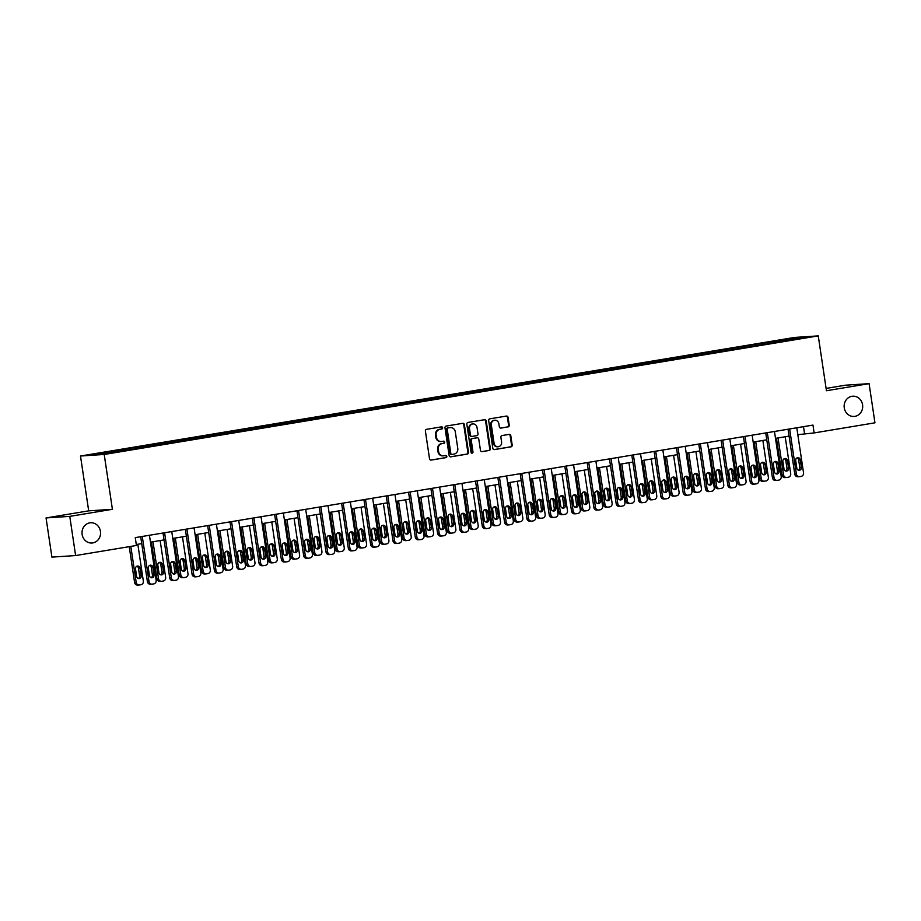 <?xml version="1.0" encoding="UTF-8"?>
<svg xmlns="http://www.w3.org/2000/svg" width="921" height="921" viewBox="0 0 921 921"><rect width="100%" height="100%" fill="white"/><g stroke="black" fill="none" stroke-linecap="round" stroke-linejoin="round"><path stroke-width="1.38" d="M442.644 427.77A1.094 1.002 86.3 0 0 441.493 426.849L426.573 429.336A1.554 1.428 86.3 0 0 425.398 431.109L429.531 458.785A1.554 1.428 86.3 0 0 431.166 460.086L446.098 457.61A1.094 1.002 86.3 0 0 445.776 455.458L443.841 455.78A4.985 4.547 86.3 0 1 438.615 451.601L438.269 449.298A4.985 4.547 86.3 0 1 442.022 443.634L443.957 443.312A1.094 1.002 86.3 0 0 443.634 441.159L441.7 441.481A4.985 4.547 86.3 0 1 436.473 437.302L436.128 435A4.985 4.547 86.3 0 1 439.893 429.324L441.815 429.002A1.094 1.002 86.3 0 0 442.644 427.77M441.297 441.527L440.652 441.562A4.985 4.547 86.3 0 1 435.829 437.348L435.483 435.034A4.985 4.547 86.3 0 1 439.248 429.37L441.182 429.048A1.094 1.002 86.3 0 0 441.194 426.907M430.763 460.097L445.453 457.656A1.094 1.002 86.3 0 0 445.476 455.515M443.427 455.826L442.794 455.872A4.985 4.547 86.3 0 1 437.97 451.647L437.625 449.344A4.985 4.547 86.3 0 1 441.389 443.669L443.312 443.346A1.094 1.002 86.3 0 0 443.335 441.205M844.258 407.842A10.143 9.279 86.3 0 0 854.078 416.453A10.143 9.279 86.3 0 0 862.574 404.803A10.143 9.279 86.3 0 0 852.754 396.203A10.143 9.279 86.3 0 0 844.258 407.842M82.13 534.41A10.143 9.279 86.3 0 0 91.95 543.01A10.143 9.279 86.3 0 0 100.447 531.359A10.143 9.279 86.3 0 0 90.626 522.76A10.143 9.279 86.3 0 0 82.13 534.41M508.047 426.918A1.554 1.428 86.3 0 0 509.221 425.145L508.058 417.374A1.554 1.428 86.3 0 0 506.423 416.073L489.845 418.825A1.554 1.428 86.3 0 0 488.671 420.598L492.816 448.274A1.554 1.428 86.3 0 0 494.45 449.586L511.017 446.835A1.554 1.428 86.3 0 0 512.191 445.062L510.798 435.679A1.554 1.428 86.3 0 0 509.163 434.378L502.072 435.552A1.554 1.428 86.3 0 0 500.886 437.325L501.588 441.976A4.168 3.811 86.3 0 1 498.1 446.754A4.168 3.811 86.3 0 1 494.07 443.22L491.354 424.995A4.168 3.811 86.3 0 1 494.83 420.218A4.168 3.811 86.3 0 1 498.86 423.752L499.32 426.791A1.554 1.428 86.3 0 0 500.955 428.092L507.402 426.953A1.554 1.428 86.3 0 0 508.576 425.191L507.413 417.42A1.554 1.428 86.3 0 0 506.193 416.108M826.448 390.734L869.09 383.654L874.95 422.82L814.129 432.928L812.967 425.088L135.26 537.622L136.435 545.462L75.614 555.559L69.766 516.382L112.408 509.301L104.211 454.467L818.262 335.889L826.448 390.734M464.38 424.627A1.554 1.428 86.3 0 0 462.745 423.326L446.167 426.078A1.554 1.428 86.3 0 0 444.993 427.851L449.126 455.538A1.554 1.428 86.3 0 0 450.76 456.839L467.338 454.088A1.554 1.428 86.3 0 0 468.513 452.315L464.38 424.627L463.735 424.673A1.554 1.428 86.3 0 0 462.503 423.361M468.006 422.451L484.584 419.7A1.554 1.428 86.3 0 1 486.219 421.001L490.352 448.688A1.554 1.428 86.3 0 1 489.178 450.461L482.086 451.635A1.554 1.428 86.3 0 1 480.451 450.334L478.77 439.11A1.554 1.428 86.3 0 0 477.136 437.797L472.438 438.58A1.554 1.428 86.3 0 0 471.264 440.353L473.003 452.038A1.094 1.002 86.3 0 1 471.045 452.372L466.832 424.224A1.554 1.428 86.3 0 1 468.006 422.451M104.211 454.467L80.495 456.022L794.547 337.443L818.262 335.889M770.324 343.153L770.14 341.967L114.192 450.887L92.204 454.778L101.943 454.145L134.8 448.918M770.14 341.967L796.803 337.777L806.554 337.132L784.565 341.023L134.857 448.677M764.407 344.132L763.9 343.234M750.673 346.411L750.155 345.513M742.084 347.839L741.578 346.941M728.35 350.118L727.832 349.22M719.762 351.546L719.255 350.648M706.027 353.825L705.509 352.927M697.439 355.253L696.932 354.355M683.704 357.532L683.186 356.634M675.116 358.96L674.609 358.062M661.382 361.239L660.864 360.341M652.793 362.667L652.287 361.769M639.059 364.946L638.541 364.048M630.471 366.374L629.952 365.476M616.736 368.653L616.218 367.755M608.148 370.081L607.63 369.183M594.413 372.36L593.895 371.462M585.825 373.788L585.307 372.89M572.091 376.067L571.573 375.169M563.502 377.495L562.984 376.597M549.768 379.774L549.25 378.876M541.18 381.202L540.662 380.304M527.445 383.481L526.927 382.583M518.857 384.909L518.339 384.011M505.122 387.188L504.604 386.29M496.534 388.616L496.016 387.718M482.8 390.895L482.282 389.997M474.211 392.323L473.693 391.425M460.477 394.602L459.959 393.704M451.889 396.03L451.371 395.132M438.154 398.309L437.636 397.412M429.566 399.737L429.048 398.839M415.832 402.017L415.313 401.119M407.243 403.444L406.725 402.546M393.509 405.724L392.991 404.826M384.92 407.151L384.402 406.253M371.186 409.431L370.668 408.533M362.598 410.858L362.08 409.96M348.863 413.138L348.345 412.24M340.275 414.565L339.757 413.667M326.541 416.845L326.022 415.947M317.952 418.272L317.434 417.374M304.218 420.552L303.7 419.654M295.629 421.979L295.111 421.081M281.895 424.259L281.377 423.361M273.307 425.686L272.789 424.788M259.572 427.966L259.054 427.068M250.984 429.393L250.466 428.495M237.25 431.673L236.732 430.775M228.661 433.1L228.143 432.202M214.927 435.38L214.409 434.482M206.339 436.807L205.82 435.909M192.604 439.087L192.086 438.189M184.016 440.514L183.498 439.616M170.281 442.794L169.763 441.896M161.693 444.221L161.175 443.323M147.959 446.501L147.441 445.603M139.37 447.928L138.852 447.03M125.636 450.208L125.118 449.31M117.048 451.635L116.53 450.737M112.408 509.301L88.692 510.856L46.05 517.936L69.766 516.382M46.05 517.936L51.91 557.113L75.614 555.559M869.09 383.654L845.386 385.208L826.102 388.409M88.692 510.856L80.495 456.022M797.828 434.666L814.129 432.928M136.296 544.518L141.73 543.609M150.457 542.158L164.053 539.902M172.78 538.451L186.376 536.195M195.102 534.744L208.699 532.488M217.425 531.037L231.021 528.781M239.748 527.33L253.344 525.074M262.071 523.623L275.667 521.367M284.393 519.916L297.99 517.66M306.716 516.209L320.312 513.953M329.039 512.513L342.635 510.246M351.362 508.806L364.958 506.55M373.684 505.099L387.281 502.843M396.007 501.392L409.603 499.136M418.33 497.685L431.926 495.429M440.652 493.978L454.249 491.722M462.975 490.271L476.571 488.015M485.298 486.564L498.894 484.308M507.621 482.857L521.217 480.601M529.943 479.15L543.54 476.894M552.278 475.443L565.862 473.187M574.6 471.736L588.185 469.48M596.923 468.029L610.508 465.773M619.246 464.322L632.831 462.066M641.569 460.615L655.153 458.359M663.891 456.908L677.476 454.652M686.214 453.201L699.799 450.945M708.537 449.494L722.122 447.238M730.86 445.787L744.444 443.531M753.182 442.08L766.767 439.824M775.505 438.373L789.09 436.117M796.481 338.801L796.803 337.777M772.995 342.704L772.477 341.806M803.492 426.665L804.517 433.549M122.954 450.645L122.781 449.46M145.276 446.938L145.104 445.752M167.599 443.243L167.426 442.045M189.922 439.536L189.749 438.338M212.244 435.829L212.072 434.631M234.567 432.122L234.395 430.936M256.89 428.415L256.717 427.229M279.213 424.708L279.04 423.522M301.535 421.001L301.363 419.815M323.858 417.294L323.685 416.108M346.181 413.587L346.008 412.401M368.504 409.88L368.331 408.694M390.826 406.173L390.654 404.987M413.149 402.465L412.976 401.28M435.472 398.758L435.299 397.573M457.795 395.051L457.622 393.866M480.117 391.344L479.945 390.159M502.44 387.637L502.267 386.452M524.763 383.93L524.59 382.745M547.086 380.223L546.913 379.038M569.408 376.516L569.236 375.331M591.731 372.809L591.558 371.624M614.054 369.102L613.881 367.916M636.376 365.395L636.204 364.209M658.699 361.688L658.527 360.502M681.022 357.981L680.849 356.795M703.356 354.274L703.172 353.088M725.679 350.567L725.495 349.381M748.002 346.86L747.817 345.674M450.357 456.839L466.694 454.122A1.554 1.428 86.3 0 0 467.868 452.361L463.735 424.673M448.032 427.977A1.094 1.002 86.3 0 0 447.215 429.209L450.841 453.512A1.094 1.002 86.3 0 0 451.992 454.433L454.03 454.088A4.985 4.547 86.3 0 0 457.783 448.423L455.296 431.811A4.985 4.547 86.3 0 0 450.07 427.632L447.399 428.012A1.094 1.002 86.3 0 0 446.57 429.255L447.215 429.209M451.808 454.444L451.348 454.467A1.094 1.002 86.3 0 1 450.208 453.558L446.57 429.255M450.484 427.586L449.839 427.632A4.985 4.547 86.3 0 0 449.425 427.678L450.07 427.632M447.399 428.012L449.425 427.678M481.683 451.635L488.533 450.496A1.554 1.428 86.3 0 0 489.719 448.734L485.574 421.047A1.554 1.428 86.3 0 0 484.354 419.734M476.756 437.82A1.554 1.428 86.3 0 0 476.502 437.843L471.794 438.626A1.554 1.428 86.3 0 0 470.619 440.399L472.369 452.084L473.003 452.038M471.771 453.259A1.094 1.002 86.3 0 0 472.369 452.084M477.032 427.459A4.168 3.811 86.3 0 0 473.003 423.925A4.168 3.811 86.3 0 0 469.514 428.702L470.481 435.126A1.554 1.428 86.3 0 0 472.116 436.427L476.813 435.645A1.554 1.428 86.3 0 0 477.987 433.872L477.032 427.459M473.003 423.925L472.358 423.971A4.168 3.811 86.3 0 0 468.881 428.749L469.514 428.702M471.851 436.439L471.471 436.473A1.554 1.428 86.3 0 1 469.837 435.161L468.881 428.749M500.54 428.092L507.402 426.953M494.83 420.218L494.197 420.264A4.168 3.811 86.3 0 0 490.709 425.042L491.354 424.995M498.1 446.754L497.455 446.8A4.168 3.811 86.3 0 1 493.426 443.266L490.709 425.042M494.036 449.586L510.384 446.869A1.554 1.428 86.3 0 0 511.558 445.108L510.153 435.725A1.554 1.428 86.3 0 0 508.922 434.413M129.239 546.66L134.581 582.417A3.166 2.901 -93.7 0 0 137.908 585.077M137.828 544.265L143.342 581.128A3.166 2.901 86.3 0 1 140.948 584.731L139.52 584.973A3.166 2.901 86.3 0 1 136.181 582.314L130.817 546.395M138.277 578.503A2.533 2.314 86.3 0 0 139.601 575.798L138.484 568.28A2.533 2.314 86.3 0 0 136.838 566.231M141.212 575.694L140.084 568.176A2.533 2.314 86.3 0 0 137.632 566.024A2.533 2.314 86.3 0 0 135.502 568.936L136.63 576.454A2.533 2.314 86.3 0 0 139.083 578.607A2.533 2.314 86.3 0 0 141.212 575.694L139.601 575.798M149.432 535.274L156.156 580.288A3.166 2.901 86.3 0 1 153.761 583.891L152.333 584.133A3.166 2.901 86.3 0 1 149.006 581.473L142.271 536.459M140.694 536.724L147.395 581.577L149.006 581.473M154.026 574.865A2.533 2.314 -93.7 0 1 151.907 577.766A2.533 2.314 -93.7 0 1 149.444 575.625L148.327 568.096A2.533 2.314 -93.7 0 1 150.445 565.183A2.533 2.314 -93.7 0 1 152.898 567.336L154.026 574.865L152.426 574.969A2.533 2.314 -93.7 0 1 151.09 577.663M149.651 565.402A2.533 2.314 -93.7 0 1 151.297 567.44L152.426 574.969M150.733 584.236A3.166 2.901 -93.7 0 1 147.395 581.577M151.424 542.009L156.904 578.71A3.166 2.901 -93.7 0 0 160.231 581.37M160.15 540.558L165.665 577.421A3.166 2.901 86.3 0 1 163.27 581.024L161.843 581.266A3.166 2.901 86.3 0 1 158.504 578.607L153.001 541.744M160.599 574.796A2.533 2.314 86.3 0 0 161.923 572.091L160.807 564.573A2.533 2.314 86.3 0 0 159.16 562.524M163.535 571.987L162.407 564.469A2.533 2.314 86.3 0 0 159.955 562.317A2.533 2.314 86.3 0 0 157.825 565.229L158.953 572.747A2.533 2.314 86.3 0 0 161.405 574.9A2.533 2.314 86.3 0 0 163.535 571.987L161.923 572.091M173.747 538.301L179.227 575.003A3.166 2.901 -93.7 0 0 182.554 577.663M182.473 536.851L187.988 573.714A3.166 2.901 86.3 0 1 185.593 577.317L184.165 577.559A3.166 2.901 86.3 0 1 180.827 574.9L175.324 538.037M182.922 571.089A2.533 2.314 86.3 0 0 184.246 568.384L183.129 560.866A2.533 2.314 86.3 0 0 181.483 558.817M185.858 568.28L184.73 560.762A2.533 2.314 86.3 0 0 182.277 558.61A2.533 2.314 86.3 0 0 180.148 561.522L181.276 569.04A2.533 2.314 86.3 0 0 183.728 571.193A2.533 2.314 86.3 0 0 185.858 568.28L184.246 568.384M171.755 531.567L178.478 576.581A3.166 2.901 86.3 0 1 176.084 580.184L174.656 580.426A3.166 2.901 86.3 0 1 171.329 577.766L164.594 532.752M163.017 533.017L169.717 577.87L171.329 577.766M176.348 571.158A2.533 2.314 -93.7 0 1 174.23 574.059A2.533 2.314 -93.7 0 1 171.767 571.918L170.65 564.389A2.533 2.314 -93.7 0 1 172.768 561.476A2.533 2.314 -93.7 0 1 175.22 563.629L176.348 571.158L174.748 571.262A2.533 2.314 -93.7 0 1 173.413 573.956M171.974 561.695A2.533 2.314 -93.7 0 1 173.62 563.733L174.748 571.262M173.056 580.529A3.166 2.901 -93.7 0 1 169.717 577.87M194.078 527.86L200.801 572.874A3.166 2.901 86.3 0 1 198.406 576.477L196.979 576.719A3.166 2.901 86.3 0 1 193.652 574.059L186.917 529.045M185.34 529.31L192.052 574.163L193.652 574.059M198.671 567.451A2.533 2.314 -93.7 0 1 196.553 570.352A2.533 2.314 -93.7 0 1 194.089 568.211L192.973 560.682A2.533 2.314 -93.7 0 1 195.091 557.769A2.533 2.314 -93.7 0 1 197.543 559.922L198.671 567.451L197.071 567.555A2.533 2.314 -93.7 0 1 195.736 570.249M194.296 557.988A2.533 2.314 -93.7 0 1 195.943 560.026L197.071 567.555M195.379 576.822A3.166 2.901 -93.7 0 1 192.052 574.163M196.069 534.594L201.549 571.296A3.166 2.901 -93.7 0 0 204.876 573.956M204.796 533.144L210.31 570.007A3.166 2.901 86.3 0 1 207.916 573.61L206.488 573.852A3.166 2.901 86.3 0 1 203.15 571.193L197.647 534.33M205.245 567.382A2.533 2.314 86.3 0 0 206.569 564.688L205.452 557.159A2.533 2.314 86.3 0 0 203.806 555.11M208.181 564.573L207.052 557.055A2.533 2.314 86.3 0 0 204.6 554.903A2.533 2.314 86.3 0 0 202.47 557.815L203.599 565.333A2.533 2.314 86.3 0 0 206.051 567.486A2.533 2.314 86.3 0 0 208.181 564.573L206.569 564.688M218.392 530.887L223.872 567.589A3.166 2.901 -93.7 0 0 227.199 570.249M227.119 529.437L232.633 566.3A3.166 2.901 86.3 0 1 230.238 569.903L228.811 570.145A3.166 2.901 86.3 0 1 225.472 567.486L219.969 530.623M227.568 563.675A2.533 2.314 86.3 0 0 228.903 560.981L227.775 553.452A2.533 2.314 86.3 0 0 226.129 551.403M230.503 560.866L229.375 553.348A2.533 2.314 86.3 0 0 226.923 551.195A2.533 2.314 86.3 0 0 224.793 554.108L225.921 561.626A2.533 2.314 86.3 0 0 228.373 563.779A2.533 2.314 86.3 0 0 230.503 560.866L228.903 560.981M240.715 527.18L246.195 563.882A3.166 2.901 -93.7 0 0 249.522 566.542M249.441 525.73L254.956 562.593A3.166 2.901 86.3 0 1 252.561 566.196L251.134 566.438A3.166 2.901 86.3 0 1 247.795 563.779L242.292 526.916M249.89 559.968A2.533 2.314 86.3 0 0 251.226 557.274L250.098 549.745A2.533 2.314 86.3 0 0 248.451 547.696M252.826 557.159L251.698 549.641A2.533 2.314 86.3 0 0 249.246 547.488A2.533 2.314 86.3 0 0 247.116 550.401L248.244 557.919A2.533 2.314 86.3 0 0 250.696 560.072A2.533 2.314 86.3 0 0 252.826 557.159L251.226 557.274M216.4 524.153L223.124 569.166A3.166 2.901 86.3 0 1 220.729 572.77L219.302 573.012A3.166 2.901 86.3 0 1 215.975 570.352L209.24 525.338M207.662 525.603L214.374 570.456L215.975 570.352M220.994 563.744A2.533 2.314 -93.7 0 1 218.876 566.645A2.533 2.314 -93.7 0 1 216.412 564.504L215.295 556.975A2.533 2.314 -93.7 0 1 217.414 554.062A2.533 2.314 -93.7 0 1 219.866 556.215L220.994 563.744L219.394 563.848A2.533 2.314 -93.7 0 1 218.058 566.542M216.619 554.281A2.533 2.314 -93.7 0 1 218.265 556.319L219.394 563.848M217.701 573.115A3.166 2.901 -93.7 0 1 214.374 570.456M238.723 520.446L245.447 565.459A3.166 2.901 86.3 0 1 243.052 569.063L241.624 569.305A3.166 2.901 86.3 0 1 238.297 566.645L231.562 521.631M229.985 521.896L236.697 566.749L238.297 566.645M243.317 560.037A2.533 2.314 -93.7 0 1 241.198 562.938A2.533 2.314 -93.7 0 1 238.735 560.797L237.618 553.268A2.533 2.314 -93.7 0 1 239.736 550.355A2.533 2.314 -93.7 0 1 242.188 552.508L243.317 560.037L241.716 560.141A2.533 2.314 -93.7 0 1 240.381 562.835M238.953 550.574A2.533 2.314 -93.7 0 1 240.588 552.612L241.716 560.141M240.024 569.408A3.166 2.901 -93.7 0 1 236.697 566.749M261.046 516.739L267.769 561.752A3.166 2.901 86.3 0 1 265.375 565.356L263.947 565.598A3.166 2.901 86.3 0 1 260.62 562.938L253.885 517.924M252.308 518.189L259.02 563.042L260.62 562.938M265.639 556.33A2.533 2.314 -93.7 0 1 263.521 559.231A2.533 2.314 -93.7 0 1 261.057 557.09L259.941 549.561A2.533 2.314 -93.7 0 1 262.059 546.648A2.533 2.314 -93.7 0 1 264.511 548.801L265.639 556.33L264.039 556.434A2.533 2.314 -93.7 0 1 262.704 559.128M261.276 546.867A2.533 2.314 -93.7 0 1 262.911 548.904L264.039 556.434M262.347 565.701A3.166 2.901 -93.7 0 1 259.02 563.042M263.038 523.473L268.518 560.175A3.166 2.901 -93.7 0 0 271.845 562.835M271.764 522.023L277.279 558.886A3.166 2.901 86.3 0 1 274.884 562.489L273.456 562.731A3.166 2.901 86.3 0 1 270.118 560.072L264.615 523.209M272.213 556.261A2.533 2.314 86.3 0 0 273.549 553.567L272.42 546.038A2.533 2.314 86.3 0 0 270.774 543.989M275.149 553.452L274.021 545.934A2.533 2.314 86.3 0 0 271.568 543.781A2.533 2.314 86.3 0 0 269.439 546.694L270.567 554.212A2.533 2.314 86.3 0 0 273.019 556.365A2.533 2.314 86.3 0 0 275.149 553.452L273.549 553.567M283.369 513.032L290.092 558.045A3.166 2.901 86.3 0 1 287.697 561.649L286.27 561.891A3.166 2.901 86.3 0 1 282.943 559.231L276.208 514.217M274.631 514.482L281.342 559.335L282.943 559.231M287.962 552.623A2.533 2.314 -93.7 0 1 285.844 555.524A2.533 2.314 -93.7 0 1 283.38 553.383L282.263 545.854A2.533 2.314 -93.7 0 1 284.382 542.941A2.533 2.314 -93.7 0 1 286.845 545.094L287.962 552.623L286.362 552.727A2.533 2.314 -93.7 0 1 285.026 555.421M283.599 543.16A2.533 2.314 -93.7 0 1 285.234 545.197L286.362 552.727M284.67 561.994A3.166 2.901 -93.7 0 1 281.342 559.335M285.36 519.766L290.84 556.468A3.166 2.901 -93.7 0 0 294.167 559.128M294.087 518.316L299.601 555.179A3.166 2.901 86.3 0 1 297.207 558.782L295.779 559.024A3.166 2.901 86.3 0 1 292.441 556.365L286.938 519.502M294.536 552.554A2.533 2.314 86.3 0 0 295.871 549.86L294.743 542.331A2.533 2.314 86.3 0 0 293.097 540.282M297.471 549.745L296.343 542.227A2.533 2.314 86.3 0 0 293.891 540.074A2.533 2.314 86.3 0 0 291.761 542.987L292.89 550.505A2.533 2.314 86.3 0 0 295.342 552.658A2.533 2.314 86.3 0 0 297.471 549.745L295.871 549.86M305.691 509.325L312.415 554.338A3.166 2.901 86.3 0 1 310.02 557.942L308.593 558.184A3.166 2.901 86.3 0 1 305.265 555.524L298.531 510.51M296.953 510.775L303.665 555.628L305.265 555.524M310.285 548.916A2.533 2.314 -93.7 0 1 308.167 551.817A2.533 2.314 -93.7 0 1 305.703 549.676L304.586 542.147A2.533 2.314 -93.7 0 1 306.705 539.234A2.533 2.314 -93.7 0 1 309.168 541.387L310.285 548.916L308.685 549.02A2.533 2.314 -93.7 0 1 307.349 551.714M305.922 539.453A2.533 2.314 -93.7 0 1 307.556 541.49L308.685 549.02M306.992 558.287A3.166 2.901 -93.7 0 1 303.665 555.628M307.683 516.059L313.163 552.761A3.166 2.901 -93.7 0 0 316.49 555.421M316.41 514.609L321.924 551.472A3.166 2.901 86.3 0 1 319.529 555.075L318.102 555.317A3.166 2.901 86.3 0 1 314.763 552.658L309.26 515.795M316.859 548.847A2.533 2.314 86.3 0 0 318.194 546.153L317.066 538.624A2.533 2.314 86.3 0 0 315.419 536.575M319.794 546.038L318.666 538.52A2.533 2.314 86.3 0 0 316.214 536.367A2.533 2.314 86.3 0 0 314.084 539.28L315.212 546.809A2.533 2.314 86.3 0 0 317.664 548.951A2.533 2.314 86.3 0 0 319.794 546.038L318.194 546.153M328.014 505.617L334.737 550.631A3.166 2.901 86.3 0 1 332.343 554.235L330.915 554.477A3.166 2.901 86.3 0 1 327.588 551.817L320.853 506.803M319.276 507.068L325.988 551.921L327.588 551.817M332.608 545.209A2.533 2.314 -93.7 0 1 330.489 548.11A2.533 2.314 -93.7 0 1 328.026 545.969L326.909 538.44A2.533 2.314 -93.7 0 1 329.027 535.527A2.533 2.314 -93.7 0 1 331.491 537.68L332.608 545.209L331.007 545.313A2.533 2.314 -93.7 0 1 329.672 548.007M328.244 535.746A2.533 2.314 -93.7 0 1 329.879 537.783L331.007 545.313M329.315 554.58A3.166 2.901 -93.7 0 1 325.988 551.921M330.006 512.352L335.486 549.054A3.166 2.901 -93.7 0 0 338.813 551.714M338.732 510.902L344.247 547.765A3.166 2.901 86.3 0 1 341.852 551.368L340.425 551.61A3.166 2.901 86.3 0 1 337.086 548.951L331.583 512.088M339.181 545.14A2.533 2.314 86.3 0 0 340.517 542.446L339.389 534.917A2.533 2.314 86.3 0 0 337.742 532.879M342.117 542.331L340.989 534.813A2.533 2.314 86.3 0 0 338.537 532.66A2.533 2.314 86.3 0 0 336.407 535.573L337.535 543.102A2.533 2.314 86.3 0 0 339.987 545.244A2.533 2.314 86.3 0 0 342.117 542.331L340.517 542.446M350.337 501.91L357.06 546.924A3.166 2.901 86.3 0 1 354.666 550.528L353.238 550.77A3.166 2.901 86.3 0 1 349.911 548.11L343.176 503.096M341.599 503.361L348.311 548.214L349.911 548.11M354.93 541.502A2.533 2.314 -93.7 0 1 352.812 544.403A2.533 2.314 -93.7 0 1 350.348 542.262L349.232 534.733A2.533 2.314 -93.7 0 1 351.35 531.831A2.533 2.314 -93.7 0 1 353.814 533.973L354.93 541.502L353.33 541.606A2.533 2.314 -93.7 0 1 351.995 544.299M350.567 532.039A2.533 2.314 -93.7 0 1 352.202 534.076L353.33 541.606M351.638 550.873A3.166 2.901 -93.7 0 1 348.311 548.214M352.329 508.645L357.809 545.347A3.166 2.901 -93.7 0 0 361.136 548.007M361.055 507.195L366.57 544.058A3.166 2.901 86.3 0 1 364.175 547.661L362.747 547.903A3.166 2.901 86.3 0 1 359.409 545.244L353.906 508.38M361.504 541.433A2.533 2.314 86.3 0 0 362.839 538.739L361.711 531.21A2.533 2.314 86.3 0 0 360.065 529.172M364.44 538.624L363.311 531.106A2.533 2.314 86.3 0 0 360.859 528.953A2.533 2.314 86.3 0 0 358.73 531.866L359.858 539.395A2.533 2.314 86.3 0 0 362.31 541.536A2.533 2.314 86.3 0 0 364.44 538.624L362.839 538.739M372.66 498.203L379.383 543.217A3.166 2.901 86.3 0 1 376.988 546.821L375.561 547.062A3.166 2.901 86.3 0 1 372.234 544.403L365.499 499.389M363.922 499.654L370.633 544.507L372.234 544.403M377.253 537.795A2.533 2.314 -93.7 0 1 375.135 540.708A2.533 2.314 -93.7 0 1 372.671 538.555L371.554 531.026A2.533 2.314 -93.7 0 1 373.673 528.124A2.533 2.314 -93.7 0 1 376.136 530.266L377.253 537.795L375.653 537.899A2.533 2.314 -93.7 0 1 374.317 540.592M372.89 528.332A2.533 2.314 -93.7 0 1 374.525 530.369L375.653 537.899M373.961 547.166A3.166 2.901 -93.7 0 1 370.633 544.507M374.651 504.938L380.131 541.64A3.166 2.901 -93.7 0 0 383.47 544.299M383.378 503.488L388.892 540.351A3.166 2.901 86.3 0 1 386.498 543.954L385.07 544.196A3.166 2.901 86.3 0 1 381.731 541.536L376.229 504.673M383.827 537.726A2.533 2.314 86.3 0 0 385.162 535.032L384.034 527.503A2.533 2.314 86.3 0 0 382.388 525.465M386.762 534.917L385.634 527.399A2.533 2.314 86.3 0 0 383.182 525.246A2.533 2.314 86.3 0 0 381.052 528.159L382.18 535.688A2.533 2.314 86.3 0 0 384.633 537.829A2.533 2.314 86.3 0 0 386.762 534.917L385.162 535.032M394.982 494.496L401.706 539.51A3.166 2.901 86.3 0 1 399.311 543.114L397.884 543.355A3.166 2.901 86.3 0 1 394.556 540.696L387.822 495.682M386.244 495.947L392.956 540.8L394.556 540.696M399.576 534.088A2.533 2.314 -93.7 0 1 397.458 537.001A2.533 2.314 -93.7 0 1 394.994 534.848L393.877 527.319A2.533 2.314 -93.7 0 1 395.995 524.417A2.533 2.314 -93.7 0 1 398.459 526.559L399.576 534.088L397.976 534.192A2.533 2.314 -93.7 0 1 396.64 536.885M395.213 524.625A2.533 2.314 -93.7 0 1 396.847 526.662L397.976 534.192M396.283 543.459A3.166 2.901 -93.7 0 1 392.956 540.8M396.974 501.231L402.454 537.933A3.166 2.901 -93.7 0 0 405.793 540.592M405.701 499.781L411.215 536.644A3.166 2.901 86.3 0 1 408.82 540.247L407.393 540.489A3.166 2.901 86.3 0 1 404.054 537.829L398.551 500.966M406.149 534.019A2.533 2.314 86.3 0 0 407.485 531.325L406.357 523.796A2.533 2.314 86.3 0 0 404.71 521.758M409.085 531.221L407.957 523.692A2.533 2.314 86.3 0 0 405.505 521.539A2.533 2.314 86.3 0 0 403.375 524.452L404.503 531.981A2.533 2.314 86.3 0 0 406.955 534.122A2.533 2.314 86.3 0 0 409.085 531.221L407.485 531.325M417.305 490.789L424.028 535.803A3.166 2.901 86.3 0 1 421.634 539.418L420.206 539.648A3.166 2.901 86.3 0 1 416.879 536.989L410.144 491.975M408.567 492.24L415.279 537.093L416.879 536.989M421.899 530.381A2.533 2.314 -93.7 0 1 419.78 533.294A2.533 2.314 -93.7 0 1 417.317 531.141L416.2 523.612A2.533 2.314 -93.7 0 1 418.318 520.71A2.533 2.314 -93.7 0 1 420.782 522.852L421.899 530.381L420.298 530.484A2.533 2.314 -93.7 0 1 418.963 533.178M417.535 520.918A2.533 2.314 -93.7 0 1 419.17 522.955L420.298 530.484M418.606 539.752A3.166 2.901 -93.7 0 1 415.279 537.093M419.297 497.524L424.777 534.226A3.166 2.901 -93.7 0 0 428.115 536.885M428.023 496.074L433.538 532.937A3.166 2.901 86.3 0 1 431.143 536.54L429.716 536.782A3.166 2.901 86.3 0 1 426.377 534.122L420.874 497.259M428.472 530.312A2.533 2.314 86.3 0 0 429.808 527.618L428.679 520.089A2.533 2.314 86.3 0 0 427.033 518.051M431.408 527.514L430.28 519.985A2.533 2.314 86.3 0 0 427.828 517.832A2.533 2.314 86.3 0 0 425.698 520.745L426.826 528.274A2.533 2.314 86.3 0 0 429.278 530.415A2.533 2.314 86.3 0 0 431.408 527.514L429.808 527.618M439.628 487.082L446.351 532.096A3.166 2.901 86.3 0 1 443.957 535.711L442.529 535.941A3.166 2.901 86.3 0 1 439.202 533.282L432.479 488.268M430.89 488.533L437.602 533.386L439.202 533.282M444.221 526.674A2.533 2.314 -93.7 0 1 442.103 529.587A2.533 2.314 -93.7 0 1 439.639 527.434L438.523 519.905A2.533 2.314 -93.7 0 1 440.641 517.003A2.533 2.314 -93.7 0 1 443.105 519.145L444.221 526.674L442.621 526.777A2.533 2.314 -93.7 0 1 441.286 529.471M439.858 517.211A2.533 2.314 -93.7 0 1 441.493 519.248L442.621 526.777M440.929 536.045A3.166 2.901 -93.7 0 1 437.602 533.386M441.62 493.817L447.099 530.519A3.166 2.901 -93.7 0 0 450.438 533.178M450.346 492.367L455.86 529.23A3.166 2.901 86.3 0 1 453.466 532.833L452.038 533.075A3.166 2.901 86.3 0 1 448.7 530.415L443.197 493.552M450.795 526.605A2.533 2.314 86.3 0 0 452.13 523.911L451.002 516.382A2.533 2.314 86.3 0 0 449.356 514.344M453.731 523.807L452.602 516.278A2.533 2.314 86.3 0 0 450.15 514.125A2.533 2.314 86.3 0 0 448.02 517.038L449.149 524.567A2.533 2.314 86.3 0 0 451.601 526.708A2.533 2.314 86.3 0 0 453.731 523.807L452.13 523.911M461.951 483.375L468.674 528.389A3.166 2.901 86.3 0 1 466.279 532.004L464.852 532.234A3.166 2.901 86.3 0 1 461.525 529.575L454.801 484.561M453.213 484.826L459.924 529.679L461.525 529.575M466.544 522.967A2.533 2.314 -93.7 0 1 464.426 525.879A2.533 2.314 -93.7 0 1 461.974 523.727L460.845 516.197A2.533 2.314 -93.7 0 1 462.964 513.296A2.533 2.314 -93.7 0 1 465.427 515.438L466.544 522.967L464.944 523.07A2.533 2.314 -93.7 0 1 463.608 525.776M462.181 513.504A2.533 2.314 -93.7 0 1 463.816 515.541L464.944 523.07M463.251 532.338A3.166 2.901 -93.7 0 1 459.924 529.679M463.942 490.11L469.422 526.812A3.166 2.901 -93.7 0 0 472.761 529.471M472.669 488.66L478.183 525.523A3.166 2.901 86.3 0 1 475.789 529.126L474.361 529.368A3.166 2.901 86.3 0 1 471.022 526.708L465.519 489.845M473.118 522.898A2.533 2.314 86.3 0 0 474.453 520.204L473.325 512.675A2.533 2.314 86.3 0 0 471.679 510.637M476.053 520.1L474.925 512.571A2.533 2.314 86.3 0 0 472.473 510.418A2.533 2.314 86.3 0 0 470.343 513.331L471.471 520.86A2.533 2.314 86.3 0 0 473.924 523.001A2.533 2.314 86.3 0 0 476.053 520.1L474.453 520.204M484.273 479.668L490.997 524.682A3.166 2.901 86.3 0 1 488.602 528.297L487.174 528.527A3.166 2.901 86.3 0 1 483.847 525.868L477.124 480.854M475.535 481.119L482.247 525.972L483.847 525.868M488.867 519.26A2.533 2.314 -93.7 0 1 486.749 522.172A2.533 2.314 -93.7 0 1 484.296 520.02L483.168 512.49A2.533 2.314 -93.7 0 1 485.286 509.589A2.533 2.314 -93.7 0 1 487.75 511.731L488.867 519.26L487.267 519.363A2.533 2.314 -93.7 0 1 485.931 522.069M484.504 509.797A2.533 2.314 -93.7 0 1 486.138 511.846L487.267 519.363M485.574 528.631A3.166 2.901 -93.7 0 1 482.247 525.972M486.265 486.403L491.745 523.105A3.166 2.901 -93.7 0 0 495.084 525.764M494.991 484.953L500.506 521.816A3.166 2.901 86.3 0 1 498.111 525.419L496.684 525.661A3.166 2.901 86.3 0 1 493.345 523.001L487.842 486.138M495.44 519.191A2.533 2.314 86.3 0 0 496.776 516.497L495.648 508.968A2.533 2.314 86.3 0 0 494.001 506.93M498.376 516.393L497.248 508.864A2.533 2.314 86.3 0 0 494.796 506.711A2.533 2.314 86.3 0 0 492.666 509.624L493.794 517.153A2.533 2.314 86.3 0 0 496.246 519.294A2.533 2.314 86.3 0 0 498.376 516.393L496.776 516.497M506.596 475.961L513.319 520.975A3.166 2.901 86.3 0 1 510.925 524.59L509.497 524.82A3.166 2.901 86.3 0 1 506.17 522.161L499.447 477.147M497.858 477.412L504.57 522.265L506.17 522.161M511.19 515.553A2.533 2.314 -93.7 0 1 509.071 518.465A2.533 2.314 -93.7 0 1 506.619 516.313L505.491 508.783A2.533 2.314 -93.7 0 1 507.609 505.882A2.533 2.314 -93.7 0 1 510.073 508.024L511.19 515.553L509.589 515.656A2.533 2.314 -93.7 0 1 508.254 518.362M506.826 506.09A2.533 2.314 -93.7 0 1 508.461 508.139L509.589 515.656M507.897 524.924A3.166 2.901 -93.7 0 1 504.57 522.265M508.588 482.696L514.068 519.398A3.166 2.901 -93.7 0 0 517.406 522.057M517.314 481.246L522.829 518.109A3.166 2.901 86.3 0 1 520.434 521.712L519.007 521.954A3.166 2.901 86.3 0 1 515.679 519.294L510.165 482.431M517.763 515.484A2.533 2.314 86.3 0 0 519.099 512.79L517.97 505.261A2.533 2.314 86.3 0 0 516.324 503.223M520.699 512.686L519.571 505.157A2.533 2.314 86.3 0 0 517.118 503.004A2.533 2.314 86.3 0 0 515 505.917L516.117 513.446A2.533 2.314 86.3 0 0 518.569 515.587A2.533 2.314 86.3 0 0 520.699 512.686L519.099 512.79M528.919 472.254L535.642 517.268A3.166 2.901 86.3 0 1 533.247 520.883L531.82 521.113A3.166 2.901 86.3 0 1 528.493 518.454L521.77 473.44M520.181 473.705L526.893 518.558L528.493 518.454M533.512 511.846A2.533 2.314 -93.7 0 1 531.394 514.758A2.533 2.314 -93.7 0 1 528.942 512.606L527.814 505.076A2.533 2.314 -93.7 0 1 529.932 502.175A2.533 2.314 -93.7 0 1 532.396 504.317L533.512 511.846L531.912 511.949A2.533 2.314 -93.7 0 1 530.577 514.655M529.149 502.382A2.533 2.314 -93.7 0 1 530.784 504.432L531.912 511.949M530.22 521.217A3.166 2.901 -93.7 0 1 526.893 518.558M530.91 478.989L536.39 515.691A3.166 2.901 -93.7 0 0 539.729 518.35M539.637 477.539L545.151 514.402A3.166 2.901 86.3 0 1 542.757 518.005L541.329 518.247A3.166 2.901 86.3 0 1 538.002 515.587L532.488 478.724M540.086 511.777A2.533 2.314 86.3 0 0 541.421 509.083L540.293 501.554A2.533 2.314 86.3 0 0 538.647 499.516M543.022 508.979L541.893 501.45A2.533 2.314 86.3 0 0 539.441 499.297A2.533 2.314 86.3 0 0 537.323 502.21L538.44 509.739A2.533 2.314 86.3 0 0 540.892 511.88A2.533 2.314 86.3 0 0 543.022 508.979L541.421 509.083M551.242 468.547L557.965 513.561A3.166 2.901 86.3 0 1 555.582 517.176L554.143 517.406A3.166 2.901 86.3 0 1 550.816 514.747L544.092 469.733M542.504 469.998L549.215 514.851L550.816 514.747M555.835 508.139A2.533 2.314 -93.7 0 1 553.717 511.051A2.533 2.314 -93.7 0 1 551.265 508.899L550.136 501.369A2.533 2.314 -93.7 0 1 552.255 498.468A2.533 2.314 -93.7 0 1 554.718 500.61L555.835 508.139L554.235 508.242A2.533 2.314 -93.7 0 1 552.899 510.948M551.472 498.675A2.533 2.314 -93.7 0 1 553.118 500.725L554.235 508.242M552.542 517.51A3.166 2.901 -93.7 0 1 549.215 514.851M553.233 475.282L558.713 511.984A3.166 2.901 -93.7 0 0 562.052 514.643M561.96 473.831L567.474 510.695A3.166 2.901 86.3 0 1 565.08 514.298L563.652 514.54A3.166 2.901 86.3 0 1 560.325 511.88L554.81 475.017M562.409 508.07A2.533 2.314 86.3 0 0 563.744 505.376L562.616 497.847A2.533 2.314 86.3 0 0 560.97 495.809M565.344 505.272L564.216 497.743A2.533 2.314 86.3 0 0 561.764 495.59A2.533 2.314 86.3 0 0 559.646 498.503L560.762 506.032A2.533 2.314 86.3 0 0 563.215 508.173A2.533 2.314 86.3 0 0 565.344 505.272L563.744 505.376M573.564 464.84L580.288 509.854A3.166 2.901 86.3 0 1 577.904 513.469L576.465 513.699A3.166 2.901 86.3 0 1 573.138 511.04L566.415 466.026M564.826 466.291L571.538 511.143L573.138 511.04M578.158 504.432A2.533 2.314 -93.7 0 1 576.039 507.344A2.533 2.314 -93.7 0 1 573.587 505.192L572.459 497.662A2.533 2.314 -93.7 0 1 574.577 494.761A2.533 2.314 -93.7 0 1 577.041 496.903L578.158 504.432L576.558 504.535A2.533 2.314 -93.7 0 1 575.222 507.241M573.795 494.968A2.533 2.314 -93.7 0 1 575.441 497.018L576.558 504.535M574.865 513.803A3.166 2.901 -93.7 0 1 571.538 511.143M575.556 471.575L581.036 508.277A3.166 2.901 -93.7 0 0 584.375 510.936M584.282 470.124L589.797 506.987A3.166 2.901 86.3 0 1 587.402 510.591L585.975 510.833A3.166 2.901 86.3 0 1 582.648 508.173L577.133 471.31M584.731 504.363A2.533 2.314 86.3 0 0 586.067 501.669L584.939 494.14A2.533 2.314 86.3 0 0 583.292 492.102M587.667 501.565L586.539 494.036A2.533 2.314 86.3 0 0 584.087 491.883A2.533 2.314 86.3 0 0 581.968 494.796L583.085 502.325A2.533 2.314 86.3 0 0 585.537 504.466A2.533 2.314 86.3 0 0 587.667 501.565L586.067 501.669M595.887 461.133L602.61 506.147A3.166 2.901 86.3 0 1 600.227 509.762L598.788 509.992A3.166 2.901 86.3 0 1 595.461 507.333L588.738 462.319M587.149 462.584L593.861 507.436L595.461 507.333M600.48 500.725A2.533 2.314 -93.7 0 1 598.362 503.637A2.533 2.314 -93.7 0 1 595.91 501.485L594.782 493.967A2.533 2.314 -93.7 0 1 596.9 491.054A2.533 2.314 -93.7 0 1 599.364 493.196L600.48 500.725L598.88 500.828A2.533 2.314 -93.7 0 1 597.545 503.534M596.117 491.261A2.533 2.314 -93.7 0 1 597.764 493.311L598.88 500.828M597.188 510.096A3.166 2.901 -93.7 0 1 593.861 507.436M597.879 467.868L603.359 504.57A3.166 2.901 -93.7 0 0 606.697 507.229M606.605 466.417L612.12 503.28A3.166 2.901 86.3 0 1 609.725 506.884L608.297 507.126A3.166 2.901 86.3 0 1 604.97 504.466L599.456 467.603M607.054 500.656A2.533 2.314 86.3 0 0 608.39 497.962L607.261 490.433A2.533 2.314 86.3 0 0 605.615 488.395M609.99 497.858L608.862 490.329A2.533 2.314 86.3 0 0 606.409 488.176A2.533 2.314 86.3 0 0 604.291 491.089L605.408 498.618A2.533 2.314 86.3 0 0 607.86 500.759A2.533 2.314 86.3 0 0 609.99 497.858L608.39 497.962M618.21 457.426L624.933 502.44A3.166 2.901 86.3 0 1 622.55 506.055L621.111 506.285A3.166 2.901 86.3 0 1 617.784 503.626L611.06 458.612M609.472 458.877L616.184 503.729L617.784 503.626M622.803 497.018A2.533 2.314 -93.7 0 1 620.685 499.93A2.533 2.314 -93.7 0 1 618.233 497.777L617.105 490.26A2.533 2.314 -93.7 0 1 619.223 487.347A2.533 2.314 -93.7 0 1 621.687 489.488L622.803 497.018L621.203 497.121A2.533 2.314 -93.7 0 1 619.868 499.827M618.44 487.554A2.533 2.314 -93.7 0 1 620.086 489.604L621.203 497.121M619.511 506.389A3.166 2.901 -93.7 0 1 616.184 503.729M620.201 464.161L625.681 500.863A3.166 2.901 -93.7 0 0 629.02 503.522M628.939 462.71L634.442 499.573A3.166 2.901 86.3 0 1 632.048 503.177L630.62 503.419A3.166 2.901 86.3 0 1 627.293 500.759L621.779 463.896M629.377 496.949A2.533 2.314 86.3 0 0 630.712 494.255L629.584 486.725A2.533 2.314 86.3 0 0 627.938 484.688M632.313 494.151L631.184 486.622A2.533 2.314 86.3 0 0 628.732 484.481A2.533 2.314 86.3 0 0 626.614 487.382L627.731 494.911A2.533 2.314 86.3 0 0 630.183 497.052A2.533 2.314 86.3 0 0 632.313 494.151L630.712 494.255M640.532 453.719L647.256 498.733A3.166 2.901 86.3 0 1 644.873 502.348L643.434 502.578A3.166 2.901 86.3 0 1 640.107 499.919L633.383 454.905M631.806 455.17L638.506 500.022L640.107 499.919M645.126 493.311A2.533 2.314 -93.7 0 1 643.008 496.223A2.533 2.314 -93.7 0 1 640.556 494.07L639.427 486.553A2.533 2.314 -93.7 0 1 641.546 483.64A2.533 2.314 -93.7 0 1 644.009 485.781L645.126 493.311L643.526 493.414A2.533 2.314 -93.7 0 1 642.19 496.12M640.763 483.847A2.533 2.314 -93.7 0 1 642.409 485.897L643.526 493.414M641.833 502.682A3.166 2.901 -93.7 0 1 638.506 500.022M642.524 460.454L648.004 497.156A3.166 2.901 -93.7 0 0 651.343 499.815M651.262 459.003L656.765 495.866A3.166 2.901 86.3 0 1 654.37 499.47L652.943 499.712A3.166 2.901 86.3 0 1 649.616 497.052L644.101 460.189M651.7 493.242A2.533 2.314 86.3 0 0 653.035 490.548L651.907 483.018A2.533 2.314 86.3 0 0 650.261 480.981M654.635 490.444L653.507 482.915A2.533 2.314 86.3 0 0 651.055 480.774A2.533 2.314 86.3 0 0 648.937 483.675L650.053 491.204A2.533 2.314 86.3 0 0 652.517 493.357A2.533 2.314 86.3 0 0 654.635 490.444L653.035 490.548M662.855 450.012L669.579 495.026A3.166 2.901 86.3 0 1 667.195 498.641L665.756 498.871A3.166 2.901 86.3 0 1 662.429 496.212L655.706 451.198M654.129 451.463L660.829 496.315L662.429 496.212M667.449 489.604A2.533 2.314 -93.7 0 1 665.33 492.516A2.533 2.314 -93.7 0 1 662.878 490.363L661.75 482.846A2.533 2.314 -93.7 0 1 663.88 479.933A2.533 2.314 -93.7 0 1 666.332 482.074L667.449 489.604L665.848 489.707A2.533 2.314 -93.7 0 1 664.513 492.413M663.085 480.14A2.533 2.314 -93.7 0 1 664.732 482.19L665.848 489.707M664.156 498.975A3.166 2.901 -93.7 0 1 660.829 496.315M664.847 456.747L670.327 493.449A3.166 2.901 -93.7 0 0 673.665 496.108M673.585 455.296L679.088 492.159A3.166 2.901 86.3 0 1 676.693 495.774L675.266 496.005A3.166 2.901 86.3 0 1 671.939 493.345L666.424 456.482M674.022 489.535A2.533 2.314 86.3 0 0 675.358 486.841L674.23 479.311A2.533 2.314 86.3 0 0 672.583 477.274M676.958 486.737L675.83 479.208A2.533 2.314 86.3 0 0 673.378 477.066A2.533 2.314 86.3 0 0 671.259 479.968L672.376 487.497A2.533 2.314 86.3 0 0 674.84 489.65A2.533 2.314 86.3 0 0 676.958 486.737L675.358 486.841M685.178 446.305L691.913 491.319A3.166 2.901 86.3 0 1 689.518 494.934L688.079 495.164A3.166 2.901 86.3 0 1 684.752 492.505L678.029 447.491M676.451 447.756L683.152 492.608L684.752 492.505M689.771 485.897A2.533 2.314 -93.7 0 1 687.653 488.809A2.533 2.314 -93.7 0 1 685.201 486.656L684.073 479.139A2.533 2.314 -93.7 0 1 686.203 476.226A2.533 2.314 -93.7 0 1 688.655 478.379L689.771 485.897L688.171 486A2.533 2.314 -93.7 0 1 686.836 488.706M685.408 476.433A2.533 2.314 -93.7 0 1 687.054 478.483L688.171 486M686.479 495.268A3.166 2.901 -93.7 0 1 683.152 492.608M687.17 453.04L692.65 489.742A3.166 2.901 -93.7 0 0 695.988 492.401M695.908 451.589L701.411 488.452A3.166 2.901 86.3 0 1 699.016 492.067L697.588 492.298A3.166 2.901 86.3 0 1 694.261 489.638L688.747 452.775M696.345 485.828A2.533 2.314 86.3 0 0 697.681 483.134L696.552 475.604A2.533 2.314 86.3 0 0 694.906 473.567M699.281 483.03L698.153 475.501A2.533 2.314 86.3 0 0 695.7 473.359A2.533 2.314 86.3 0 0 693.582 476.261L694.699 483.79A2.533 2.314 86.3 0 0 697.162 485.943A2.533 2.314 86.3 0 0 699.281 483.03L697.681 483.134M707.501 442.598L714.236 487.612A3.166 2.901 86.3 0 1 711.841 491.227L710.402 491.457A3.166 2.901 86.3 0 1 707.075 488.798L700.351 443.784M698.774 444.049L705.474 488.901L707.075 488.798M712.094 482.19A2.533 2.314 -93.7 0 1 709.976 485.102A2.533 2.314 -93.7 0 1 707.524 482.949L706.395 475.432A2.533 2.314 -93.7 0 1 708.525 472.519A2.533 2.314 -93.7 0 1 710.977 474.672L712.094 482.19L710.494 482.293A2.533 2.314 -93.7 0 1 709.158 484.999M707.731 472.726A2.533 2.314 -93.7 0 1 709.377 474.776L710.494 482.293M708.802 491.561A3.166 2.901 -93.7 0 1 705.474 488.901M709.492 449.333L714.972 486.035A3.166 2.901 -93.7 0 0 718.311 488.694M718.23 447.882L723.733 484.745A3.166 2.901 86.3 0 1 721.339 488.36L719.911 488.591A3.166 2.901 86.3 0 1 716.584 485.931L711.07 449.068M718.668 482.12A2.533 2.314 86.3 0 0 720.003 479.427L718.875 471.897A2.533 2.314 86.3 0 0 717.229 469.86M721.604 479.323L720.475 471.794A2.533 2.314 86.3 0 0 718.023 469.652A2.533 2.314 86.3 0 0 715.905 472.554L717.022 480.083A2.533 2.314 86.3 0 0 719.485 482.236A2.533 2.314 86.3 0 0 721.604 479.323L720.003 479.427M729.823 438.891L736.558 483.905A3.166 2.901 86.3 0 1 734.164 487.52L732.725 487.75A3.166 2.901 86.3 0 1 729.397 485.091L722.674 440.077M721.097 440.342L727.797 485.194L729.397 485.091M734.417 478.483A2.533 2.314 -93.7 0 1 732.299 481.395A2.533 2.314 -93.7 0 1 729.846 479.242L728.718 471.725A2.533 2.314 -93.7 0 1 730.848 468.812A2.533 2.314 -93.7 0 1 733.3 470.965L734.417 478.483L732.817 478.586A2.533 2.314 -93.7 0 1 731.481 481.292M730.054 469.019A2.533 2.314 -93.7 0 1 731.7 471.068L732.817 478.586M731.124 487.854A3.166 2.901 -93.7 0 1 727.797 485.194M731.815 445.626L737.295 482.328A3.166 2.901 -93.7 0 0 740.634 484.987M740.553 444.175L746.056 481.038A3.166 2.901 86.3 0 1 743.661 484.653L742.234 484.883A3.166 2.901 86.3 0 1 738.907 482.224L733.392 445.361M740.991 478.425A2.533 2.314 86.3 0 0 742.326 475.72L741.198 468.202A2.533 2.314 86.3 0 0 739.551 466.153M743.926 475.616L742.798 468.087A2.533 2.314 86.3 0 0 740.346 465.945A2.533 2.314 86.3 0 0 738.228 468.847L739.344 476.376A2.533 2.314 86.3 0 0 741.808 478.529A2.533 2.314 86.3 0 0 743.926 475.616L742.326 475.72M752.146 435.184L758.881 480.198A3.166 2.901 86.3 0 1 756.486 483.813L755.047 484.043A3.166 2.901 86.3 0 1 751.72 481.384L744.997 436.37M743.42 436.635L750.12 481.499L751.72 481.384M756.74 474.776A2.533 2.314 -93.7 0 1 754.621 477.688A2.533 2.314 -93.7 0 1 752.169 475.535L751.041 468.018A2.533 2.314 -93.7 0 1 753.171 465.105A2.533 2.314 -93.7 0 1 755.623 467.258L756.74 474.776L755.139 474.879A2.533 2.314 -93.7 0 1 753.815 477.585M752.376 465.312A2.533 2.314 -93.7 0 1 754.023 467.361L755.139 474.879M753.447 484.147A3.166 2.901 -93.7 0 1 750.12 481.499M754.138 441.919L759.629 478.621A3.166 2.901 -93.7 0 0 762.956 481.28M762.876 440.468L768.379 477.331A3.166 2.901 86.3 0 1 765.984 480.946L764.557 481.176A3.166 2.901 86.3 0 1 761.23 478.517L755.715 441.654M763.313 474.718A2.533 2.314 86.3 0 0 764.649 472.013L763.521 464.495A2.533 2.314 86.3 0 0 761.874 462.446M766.249 471.909L765.121 464.38A2.533 2.314 86.3 0 0 762.669 462.238A2.533 2.314 86.3 0 0 760.55 465.14L761.667 472.669A2.533 2.314 86.3 0 0 764.131 474.822A2.533 2.314 86.3 0 0 766.249 471.909L764.649 472.013M774.469 431.477L781.204 476.491A3.166 2.901 86.3 0 1 778.809 480.106L777.37 480.336A3.166 2.901 86.3 0 1 774.043 477.677L767.32 432.663M765.742 432.928L772.443 477.792L774.043 477.677M779.062 471.068A2.533 2.314 -93.7 0 1 776.944 473.981A2.533 2.314 -93.7 0 1 774.492 471.828L773.364 464.311A2.533 2.314 -93.7 0 1 775.494 461.398A2.533 2.314 -93.7 0 1 777.946 463.551L779.062 471.068L777.462 471.172A2.533 2.314 -93.7 0 1 776.138 473.878M774.699 461.605A2.533 2.314 -93.7 0 1 776.345 463.654L777.462 471.172M775.77 480.44A3.166 2.901 -93.7 0 1 772.443 477.792M776.461 438.212L781.952 474.914A3.166 2.901 -93.7 0 0 785.279 477.573M785.199 436.761L790.702 473.624A3.166 2.901 86.3 0 1 788.307 477.239L786.879 477.469A3.166 2.901 86.3 0 1 783.552 474.81L778.038 437.947M785.636 471.011A2.533 2.314 86.3 0 0 786.971 468.305L785.843 460.788A2.533 2.314 86.3 0 0 784.197 458.739M788.572 468.202L787.443 460.673A2.533 2.314 86.3 0 0 784.991 458.531A2.533 2.314 86.3 0 0 782.873 461.433L783.99 468.962A2.533 2.314 86.3 0 0 786.453 471.115A2.533 2.314 86.3 0 0 788.572 468.202L786.971 468.305M796.792 427.77L803.526 472.784A3.166 2.901 86.3 0 1 801.132 476.399L799.693 476.629A3.166 2.901 86.3 0 1 796.366 473.97L789.642 428.956M788.065 429.221L794.765 474.085L796.366 473.97M801.385 467.361A2.533 2.314 -93.7 0 1 799.267 470.274A2.533 2.314 -93.7 0 1 796.815 468.121L795.686 460.604A2.533 2.314 -93.7 0 1 797.816 457.691A2.533 2.314 -93.7 0 1 800.268 459.844L801.385 467.361L799.785 467.465A2.533 2.314 -93.7 0 1 798.461 470.171M797.022 457.898A2.533 2.314 -93.7 0 1 798.668 459.947L799.785 467.465M798.093 476.733A3.166 2.901 -93.7 0 1 794.765 474.085M439.248 429.37L439.893 429.324M435.483 435.034L436.128 435M435.829 437.348L436.473 437.302M443.312 443.346L443.957 443.312M441.389 443.669L442.022 443.634M437.625 449.344L438.269 449.298M437.97 451.647L438.615 451.601M445.453 457.656L446.098 457.61M441.182 429.048L441.815 429.002M467.868 452.361L468.513 452.315M466.694 454.122L467.338 454.088M450.208 453.558L450.841 453.512M485.574 421.047L486.219 421.001M489.719 448.734L490.352 448.688M488.533 450.496L489.178 450.461M476.502 437.843L477.136 437.797M471.794 438.626L472.438 438.58M470.619 440.399L471.264 440.353M469.837 435.161L470.481 435.126M493.426 443.266L494.07 443.22M510.153 435.725L510.798 435.679M511.558 445.108L512.191 445.062M510.384 446.869L511.017 446.835M507.413 417.42L508.058 417.374M508.576 425.191L509.221 425.145M136.181 582.314L134.581 582.417M138.484 568.28L140.084 568.176M152.898 567.336L151.297 567.44M158.504 578.607L156.904 578.71M160.807 564.573L162.407 564.469M180.827 574.9L179.227 575.003M183.129 560.866L184.73 560.762M175.22 563.629L173.62 563.733M197.543 559.922L195.943 560.026M203.15 571.193L201.549 571.296M205.452 557.159L207.052 557.055M225.472 567.486L223.872 567.589M227.775 553.452L229.375 553.348M247.795 563.779L246.195 563.882M250.098 549.745L251.698 549.641M219.866 556.215L218.265 556.319M242.188 552.508L240.588 552.612M264.511 548.801L262.911 548.904M270.118 560.072L268.518 560.175M272.42 546.038L274.021 545.934M286.845 545.094L285.234 545.197M292.441 556.365L290.84 556.468M294.743 542.331L296.343 542.227M309.168 541.387L307.556 541.49M314.763 552.658L313.163 552.761M317.066 538.624L318.666 538.52M331.491 537.68L329.879 537.783M337.086 548.951L335.486 549.054M339.389 534.917L340.989 534.813M353.814 533.973L352.202 534.076M359.409 545.244L357.809 545.347M361.711 531.21L363.311 531.106M376.136 530.266L374.525 530.369M381.731 541.536L380.131 541.64M384.034 527.503L385.634 527.399M398.459 526.559L396.847 526.662M404.054 537.829L402.454 537.933M406.357 523.796L407.957 523.692M420.782 522.852L419.17 522.955M426.377 534.122L424.777 534.226M428.679 520.089L430.28 519.985M443.105 519.145L441.493 519.248M448.7 530.415L447.099 530.519M451.002 516.382L452.602 516.278M465.427 515.438L463.816 515.541M471.022 526.708L469.422 526.812M473.325 512.675L474.925 512.571M487.75 511.731L486.138 511.846M493.345 523.001L491.745 523.105M495.648 508.968L497.248 508.864M510.073 508.024L508.461 508.139M515.679 519.294L514.068 519.398M517.97 505.261L519.571 505.157M532.396 504.317L530.784 504.432M538.002 515.587L536.39 515.691M540.293 501.554L541.893 501.45M554.718 500.61L553.118 500.725M560.325 511.88L558.713 511.984M562.616 497.847L564.216 497.743M577.041 496.903L575.441 497.018M582.648 508.173L581.036 508.277M584.939 494.14L586.539 494.036M599.364 493.196L597.764 493.311M604.97 504.466L603.359 504.57M607.261 490.433L608.862 490.329M621.687 489.488L620.086 489.604M627.293 500.759L625.681 500.863M629.584 486.725L631.184 486.622M644.009 485.781L642.409 485.897M649.616 497.052L648.004 497.156M651.907 483.018L653.507 482.915M666.332 482.074L664.732 482.19M671.939 493.345L670.327 493.449M674.23 479.311L675.83 479.208M688.655 478.379L687.054 478.483M694.261 489.638L692.65 489.742M696.552 475.604L698.153 475.501M710.977 474.672L709.377 474.776M716.584 485.931L714.972 486.035M718.875 471.897L720.475 471.794M733.3 470.965L731.7 471.068M738.907 482.224L737.295 482.328M741.198 468.202L742.798 468.087M755.623 467.258L754.023 467.361M761.23 478.517L759.629 478.621M763.521 464.495L765.121 464.38M777.946 463.551L776.345 463.654M783.552 474.81L781.952 474.914M785.843 460.788L787.443 460.673M800.268 459.844L798.668 459.947M451.255 454.479L451.9 454.433M476.629 437.832L477.262 437.786M471.345 436.485L471.989 436.439M139.255 584.996L137.655 585.111M150.468 584.271L152.069 584.167M161.578 581.301L159.978 581.404M183.901 577.594L182.3 577.697M172.791 580.564L174.391 580.46M195.114 576.857L196.714 576.753M206.223 573.887L204.623 573.99M228.546 570.18L226.946 570.283M250.869 566.473L249.269 566.576M217.437 573.15L219.037 573.046M239.759 569.443L241.36 569.339M262.082 565.736L263.682 565.632M273.192 562.766L271.591 562.869M284.405 562.029L286.005 561.925M295.514 559.059L293.914 559.162M306.728 558.322L308.328 558.218M317.837 555.351L316.237 555.455M329.05 554.615L330.651 554.511M340.16 551.644L338.56 551.748M351.373 550.908L352.973 550.804M362.483 547.937L360.882 548.041M373.696 547.201L375.296 547.097M384.805 544.23L383.205 544.334M396.018 543.494L397.619 543.39M407.128 540.523L405.528 540.627M418.341 539.787L419.941 539.683M429.451 536.816L427.851 536.92M440.664 536.08L442.264 535.976M451.774 533.109L450.173 533.213M462.987 532.373L464.587 532.269M474.096 529.402L472.496 529.506M485.309 528.666L486.91 528.562M496.419 525.695L494.819 525.799M507.632 524.958L509.232 524.855M518.742 521.988L517.142 522.092M529.955 521.251L531.555 521.148M541.064 518.281L539.464 518.385M552.278 517.544L553.889 517.441M563.387 514.574L561.787 514.678M574.6 513.837L576.212 513.734M585.71 510.867L584.11 510.971M596.923 510.13L598.535 510.027M608.033 507.16L606.432 507.264M619.246 506.423L620.858 506.32M630.355 503.453L628.755 503.557M641.569 502.716L643.18 502.613M652.678 499.746L651.078 499.85M663.891 499.009L665.503 498.906M675.001 496.039L673.401 496.143M686.214 495.302L687.826 495.199M697.324 492.332L695.723 492.436M708.537 491.595L710.149 491.492M719.646 488.625L718.046 488.729M730.86 487.888L732.471 487.785M741.969 484.918L740.369 485.022M753.182 484.181L754.794 484.078M764.292 481.211L762.692 481.315M775.505 480.474L777.117 480.371M786.615 477.504L785.014 477.608M797.839 476.767L799.44 476.664"/></g></svg>
